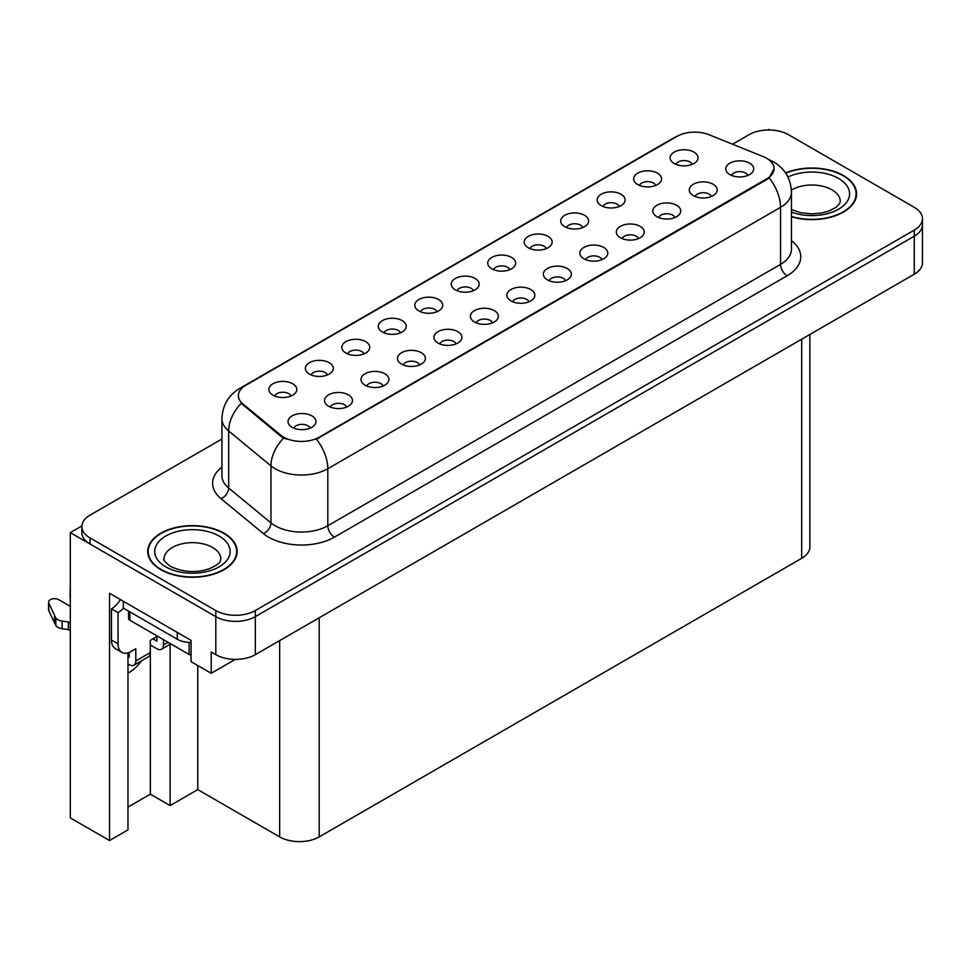 <?xml version="1.0" encoding="UTF-8"?>
<svg xmlns="http://www.w3.org/2000/svg" width="971" height="971" viewBox="0 0 971 971"><rect width="100%" height="100%" fill="white"/><g stroke="black" fill="none" stroke-linecap="round" stroke-linejoin="round"><path stroke-width="1.46" d="M509.872 269.647A8.375 4.843 0 0 0 507.627 267.292A8.375 4.843 0 0 0 499.373 266.066A8.375 4.843 0 0 0 493.523 269.647M511.571 257.412A13.97 8.059 0 0 0 493.681 256.514A13.97 8.059 0 0 0 489.056 266.527A13.97 8.059 0 0 0 491.824 268.809A13.97 8.059 0 0 0 514.351 266.527A13.97 8.059 0 0 0 511.571 257.412M473.399 290.705A8.375 4.843 0 0 0 471.153 288.351A8.375 4.843 0 0 0 462.888 287.125A8.375 4.843 0 0 0 457.05 290.705M475.098 278.471A13.97 8.059 0 0 0 457.195 277.572A13.97 8.059 0 0 0 452.571 287.586A13.97 8.059 0 0 0 455.35 289.868A13.97 8.059 0 0 0 477.866 287.586A13.97 8.059 0 0 0 475.098 278.471M436.926 311.764A8.375 4.843 0 0 0 434.668 309.409A8.375 4.843 0 0 0 426.415 308.183A8.375 4.843 0 0 0 420.564 311.764M438.625 299.529A13.97 8.059 0 0 0 420.722 298.631A13.97 8.059 0 0 0 416.098 308.657A13.97 8.059 0 0 0 418.865 310.926A13.97 8.059 0 0 0 441.392 308.657A13.97 8.059 0 0 0 438.625 299.529M674.942 217.528A8.375 4.843 0 0 0 672.697 215.174A8.375 4.843 0 0 0 664.431 213.948A8.375 4.843 0 0 0 658.593 217.528M676.641 205.294A13.97 8.059 0 0 0 658.739 204.396A13.97 8.059 0 0 0 654.114 214.409A13.97 8.059 0 0 0 656.894 216.691A13.97 8.059 0 0 0 679.409 214.409A13.97 8.059 0 0 0 676.641 205.294M565.51 280.716A8.375 4.843 0 0 0 563.265 278.349A8.375 4.843 0 0 0 554.999 277.123A8.375 4.843 0 0 0 549.161 280.716M567.21 268.469A13.97 8.059 0 0 0 549.319 267.571A13.97 8.059 0 0 0 544.682 277.597A13.97 8.059 0 0 0 547.462 279.879A13.97 8.059 0 0 0 569.989 277.597A13.97 8.059 0 0 0 567.21 268.469M692.262 164.354A8.375 4.843 0 0 0 690.005 161.999A8.375 4.843 0 0 0 681.751 160.773A8.375 4.843 0 0 0 675.913 164.354M693.962 152.107A13.97 8.059 0 0 0 676.059 151.209A13.97 8.059 0 0 0 671.434 161.235A13.97 8.059 0 0 0 674.202 163.516A13.97 8.059 0 0 0 696.729 161.235A13.97 8.059 0 0 0 693.962 152.107M601.984 259.645A8.375 4.843 0 0 0 599.738 257.291A8.375 4.843 0 0 0 591.485 256.065A8.375 4.843 0 0 0 585.634 259.645M603.683 247.411A13.97 8.059 0 0 0 585.792 246.513A13.97 8.059 0 0 0 581.168 256.538A13.97 8.059 0 0 0 583.935 258.82A13.97 8.059 0 0 0 606.462 256.538A13.97 8.059 0 0 0 603.683 247.411M711.415 196.47A8.375 4.843 0 0 0 709.17 194.115A8.375 4.843 0 0 0 700.916 192.889A8.375 4.843 0 0 0 695.066 196.47M713.115 184.235A13.97 8.059 0 0 0 695.224 183.337A13.97 8.059 0 0 0 690.599 193.35A13.97 8.059 0 0 0 693.367 195.632A13.97 8.059 0 0 0 715.894 193.35A13.97 8.059 0 0 0 713.115 184.235M327.494 374.952A8.375 4.843 0 0 0 325.236 372.585A8.375 4.843 0 0 0 316.983 371.359A8.375 4.843 0 0 0 311.145 374.952M329.193 362.705A13.97 8.059 0 0 0 311.29 361.807A13.97 8.059 0 0 0 306.666 371.832A13.97 8.059 0 0 0 309.433 374.114A13.97 8.059 0 0 0 331.961 371.832A13.97 8.059 0 0 0 329.193 362.705M419.606 364.95A8.375 4.843 0 0 0 417.36 362.596A8.375 4.843 0 0 0 409.094 361.37A8.375 4.843 0 0 0 403.256 364.95M421.305 352.704A13.97 8.059 0 0 0 403.402 351.805A13.97 8.059 0 0 0 398.778 361.831A13.97 8.059 0 0 0 401.557 364.113A13.97 8.059 0 0 0 424.072 361.831A13.97 8.059 0 0 0 421.305 352.704M619.304 206.471A8.375 4.843 0 0 0 617.058 204.116A8.375 4.843 0 0 0 608.793 202.89A8.375 4.843 0 0 0 602.955 206.471M621.003 194.224A13.97 8.059 0 0 0 603.112 193.326A13.97 8.059 0 0 0 598.476 203.352A13.97 8.059 0 0 0 601.255 205.634A13.97 8.059 0 0 0 623.783 203.352A13.97 8.059 0 0 0 621.003 194.224M346.647 407.067A8.375 4.843 0 0 0 344.402 404.713A8.375 4.843 0 0 0 336.148 403.487A8.375 4.843 0 0 0 330.298 407.067M348.346 394.833A13.97 8.059 0 0 0 330.456 393.935A13.97 8.059 0 0 0 325.831 403.948A13.97 8.059 0 0 0 328.599 406.23A13.97 8.059 0 0 0 351.126 403.948A13.97 8.059 0 0 0 348.346 394.833M638.469 238.587A8.375 4.843 0 0 0 636.211 236.232A8.375 4.843 0 0 0 627.958 235.006A8.375 4.843 0 0 0 622.12 238.587M640.168 226.352A13.97 8.059 0 0 0 622.265 225.454A13.97 8.059 0 0 0 617.641 235.48A13.97 8.059 0 0 0 620.408 237.749A13.97 8.059 0 0 0 642.936 235.48A13.97 8.059 0 0 0 640.168 226.352M456.079 343.892A8.375 4.843 0 0 0 453.833 341.537A8.375 4.843 0 0 0 445.58 340.311A8.375 4.843 0 0 0 439.729 343.892M457.778 331.645A13.97 8.059 0 0 0 439.887 330.747A13.97 8.059 0 0 0 435.263 340.772A13.97 8.059 0 0 0 438.03 343.054A13.97 8.059 0 0 0 460.557 340.772A13.97 8.059 0 0 0 457.778 331.645M655.777 185.412A8.375 4.843 0 0 0 653.532 183.058A8.375 4.843 0 0 0 645.278 181.832A8.375 4.843 0 0 0 639.428 185.412M657.476 173.166A13.97 8.059 0 0 0 639.586 172.268A13.97 8.059 0 0 0 634.961 182.293A13.97 8.059 0 0 0 637.729 184.575A13.97 8.059 0 0 0 660.256 182.293A13.97 8.059 0 0 0 657.476 173.166M529.037 301.775A8.375 4.843 0 0 0 526.78 299.408A8.375 4.843 0 0 0 518.526 298.182A8.375 4.843 0 0 0 512.688 301.775M530.736 289.528A13.97 8.059 0 0 0 512.834 288.63A13.97 8.059 0 0 0 508.209 298.655A13.97 8.059 0 0 0 510.977 300.937A13.97 8.059 0 0 0 533.504 298.655A13.97 8.059 0 0 0 530.736 289.528M546.345 248.588A8.375 4.843 0 0 0 544.1 246.233A8.375 4.843 0 0 0 535.846 245.008A8.375 4.843 0 0 0 529.996 248.588M548.057 236.354A13.97 8.059 0 0 0 530.154 235.455A13.97 8.059 0 0 0 525.529 245.469A13.97 8.059 0 0 0 528.297 247.751A13.97 8.059 0 0 0 550.824 245.469A13.97 8.059 0 0 0 548.057 236.354M492.552 322.833A8.375 4.843 0 0 0 490.306 320.479A8.375 4.843 0 0 0 482.053 319.253A8.375 4.843 0 0 0 476.203 322.833M494.263 310.586A13.97 8.059 0 0 0 476.36 309.688A13.97 8.059 0 0 0 471.736 319.714A13.97 8.059 0 0 0 474.503 321.996A13.97 8.059 0 0 0 497.031 319.714A13.97 8.059 0 0 0 494.263 310.586M383.132 386.009A8.375 4.843 0 0 0 380.875 383.654A8.375 4.843 0 0 0 372.621 382.428A8.375 4.843 0 0 0 366.771 386.009M384.832 373.774A13.97 8.059 0 0 0 366.929 372.864A13.97 8.059 0 0 0 362.304 382.89A13.97 8.059 0 0 0 365.072 385.171A13.97 8.059 0 0 0 387.599 382.89A13.97 8.059 0 0 0 384.832 373.774M582.831 227.53A8.375 4.843 0 0 0 580.573 225.175A8.375 4.843 0 0 0 572.32 223.949A8.375 4.843 0 0 0 566.481 227.53M584.53 215.295A13.97 8.059 0 0 0 566.627 214.385A13.97 8.059 0 0 0 562.003 224.41A13.97 8.059 0 0 0 564.77 226.692A13.97 8.059 0 0 0 587.297 224.41A13.97 8.059 0 0 0 584.53 215.295M310.174 428.126A8.375 4.843 0 0 0 307.928 425.771A8.375 4.843 0 0 0 299.663 424.545A8.375 4.843 0 0 0 293.825 428.126M311.873 415.891A13.97 8.059 0 0 0 293.97 414.993A13.97 8.059 0 0 0 289.346 425.007A13.97 8.059 0 0 0 292.125 427.289A13.97 8.059 0 0 0 314.64 425.007A13.97 8.059 0 0 0 311.873 415.891M400.44 332.822A8.375 4.843 0 0 0 398.195 330.468A8.375 4.843 0 0 0 389.941 329.242A8.375 4.843 0 0 0 384.091 332.822M402.14 320.588A13.97 8.059 0 0 0 384.249 319.69A13.97 8.059 0 0 0 379.625 329.715A13.97 8.059 0 0 0 382.392 331.997A13.97 8.059 0 0 0 404.919 329.715A13.97 8.059 0 0 0 402.14 320.588M363.967 353.893A8.375 4.843 0 0 0 361.722 351.526A8.375 4.843 0 0 0 353.456 350.3A8.375 4.843 0 0 0 347.618 353.893M365.666 341.646A13.97 8.059 0 0 0 347.764 340.748A13.97 8.059 0 0 0 343.139 350.774A13.97 8.059 0 0 0 345.919 353.056A13.97 8.059 0 0 0 368.434 350.774A13.97 8.059 0 0 0 365.666 341.646M747.888 175.411A8.375 4.843 0 0 0 745.643 173.056A8.375 4.843 0 0 0 737.39 171.831A8.375 4.843 0 0 0 731.539 175.411M749.6 163.177A13.97 8.059 0 0 0 731.697 162.278A13.97 8.059 0 0 0 727.073 172.292A13.97 8.059 0 0 0 729.84 174.574A13.97 8.059 0 0 0 752.367 172.292A13.97 8.059 0 0 0 749.6 163.177M291.009 396.01A8.375 4.843 0 0 0 288.763 393.656A8.375 4.843 0 0 0 280.51 392.43A8.375 4.843 0 0 0 274.659 396.01M292.72 383.763A13.97 8.059 0 0 0 274.817 382.865A13.97 8.059 0 0 0 270.193 392.891A13.97 8.059 0 0 0 272.96 395.173A13.97 8.059 0 0 0 295.487 392.891A13.97 8.059 0 0 0 292.72 383.763M766.714 158.309A25.137 14.516 0 0 0 763.364 156.683L709.146 134.763A25.137 14.516 0 0 0 676.945 136.389L245.736 385.341A25.137 14.516 0 0 0 238.368 395.61A25.137 14.516 0 0 0 242.908 403.936L280.874 435.239A25.137 14.516 0 0 0 319.253 437.181L766.714 178.834A25.137 14.516 0 0 0 774.081 168.566A25.137 14.516 0 0 0 766.714 158.309M81.892 525.942L70.3 532.63L215.805 616.646A27.941 16.131 0 0 0 255.312 616.646L914.269 236.196A27.941 16.131 0 0 0 922.45 224.799A27.941 16.131 0 0 1 914.269 236.196L255.312 616.646A27.941 16.131 0 0 1 215.805 616.646L90.048 544.039A27.941 16.131 0 0 1 81.867 532.63L81.867 526.549A27.941 16.131 0 0 0 90.048 537.946L215.805 610.553A27.941 16.131 0 0 0 255.312 610.553L914.269 230.115A27.941 16.131 0 0 0 922.45 218.706A27.941 16.131 0 0 0 914.269 207.309L788.513 134.702A27.941 16.131 0 0 0 749.005 134.702L732.522 144.218M769.809 129.993L768.753 129.374L767.697 129.993M127.978 652.828L127.978 829.902L109.541 840.546L109.541 593.305L191.056 640.362L191.056 661.652L211.205 673.279L211.205 651.99L215.805 654.66A27.941 16.131 0 0 0 255.312 654.66L914.269 274.21A27.941 16.131 0 0 0 922.45 262.813L922.45 218.706M235.285 659.382L211.205 673.279M109.541 840.546L70.3 817.885L70.3 532.63M809.863 334.497L809.863 546.928A27.941 16.131 180 0 1 801.682 558.337L319.18 836.893A27.941 16.131 180 0 1 279.672 836.893L197.768 789.605L197.768 665.523M197.768 789.605L170.119 805.578L170.119 644.271M127.978 807.095L150.359 794.169L170.119 805.578M127.978 673.085A29.798 17.199 120 0 0 141.535 660.778M150.359 794.169L150.359 644.999M791.45 216.764A44.69 25.804 0 0 0 856.58 193.812A44.69 25.804 0 0 0 843.483 175.569A44.69 25.804 0 0 0 785.575 172.947M224.046 533.2A44.69 25.804 0 0 0 175.326 527.605A44.69 25.804 0 0 0 147.738 551.443A44.69 25.804 0 0 0 160.834 569.698A44.69 25.804 0 0 0 209.542 575.293A44.69 25.804 0 0 0 237.13 551.443A44.69 25.804 0 0 0 224.046 533.2M148.211 553.81A44.69 25.804 0 0 0 148.053 554.49M774.081 168.566L769.153 177.814L766.714 179.586L316.425 439.195A32.589 18.813 60 0 1 327.81 468.726A37.25 21.508 180 0 1 275.133 468.726A37.25 21.508 180 0 1 270.958 465.862L228.658 430.978A37.25 21.508 180 0 1 221.922 418.647L221.922 475.669A37.25 21.508 0 0 0 228.658 488L270.958 522.884A37.25 21.508 0 0 0 275.133 525.748A37.25 21.508 0 0 0 327.81 525.748L780.538 264.367A37.25 21.508 0 0 0 791.45 249.159L791.45 192.137A37.25 21.508 180 0 1 780.538 207.345A32.589 18.813 -120 0 0 769.153 177.814M286.518 439.195L280.874 436.343L241.221 403.329A32.589 21.799 129.5 0 0 228.658 430.978L228.658 488A9.309 6.227 -50.5 0 1 221.036 498.681A46.559 26.885 180 0 1 221.922 467.136M221.922 439.013L90.048 515.14A27.941 16.131 0 0 0 81.867 526.549M236.815 554.49A44.69 25.804 0 0 0 236.669 553.81M856.264 196.858A44.69 25.804 0 0 0 856.119 196.178M168.08 642.304L163.468 644.962A9.309 5.377 60 0 1 161.538 649.223A9.309 5.377 60 0 1 156.877 648.762L150.299 644.962M163.468 644.962L163.468 639.634M152.933 638.882L156.877 641.163L156.877 636.6M157.545 636.223L150.299 640.399L150.299 652.561L135.806 660.923L135.806 648.762L131.206 651.432A18.619 10.754 -60 0 1 121.885 652.354A18.619 10.754 -60 0 1 118.037 643.822L118.037 612.652L111.447 608.853A18.619 10.754 120 0 0 120.428 599.58M123.305 601.243L123.305 608.089L177.292 639.258A18.619 10.754 0 0 0 191.056 642.401M121.885 652.354L115.306 648.543A18.619 10.754 -60 0 1 111.447 640.023L111.447 608.853M123.451 608.174A18.619 10.754 -60 0 1 118.037 612.652M127.978 656.408L129.228 657.124L129.228 652.391M70.3 630.713L68.358 629.584L68.358 621.986L70.3 623.103M135.806 660.923A9.309 5.377 60 0 1 133.889 665.196A9.309 5.377 60 0 1 129.228 664.734L127.978 664.006M70.3 606.377L58.697 599.677A5.947 3.435 180 0 0 52.216 598.937A5.947 3.435 180 0 0 48.55 602.105A5.947 3.435 180 0 0 48.756 603.003L55.808 617.993A9.309 5.377 0 0 0 62.156 621.1L68.358 621.986M68.358 629.584L62.156 628.71L62.156 621.1M55.808 617.993L55.808 625.591L48.756 610.601A5.947 3.435 0 0 1 48.55 609.715L48.55 602.105M55.808 625.591A9.309 5.377 0 0 0 62.156 628.71M133.889 665.196L148.369 656.833A9.309 5.377 -120 0 0 150.299 652.561M54.558 615.517L54.558 623.115M70.3 590.465A5.947 3.435 180 0 1 70.13 589.652A5.947 3.435 180 0 1 70.3 588.839M70.13 589.652L70.13 597.25A5.947 3.435 0 0 0 70.3 598.075M785.745 173.214A44.229 25.537 180 0 1 843.156 175.751A44.229 25.537 180 0 1 856.119 193.812A44.229 25.537 180 0 1 791.45 216.46M223.706 533.395A44.229 25.537 180 0 1 236.669 551.443A44.229 25.537 180 0 1 209.36 575.038A44.229 25.537 180 0 1 161.162 569.504A44.229 25.537 180 0 1 148.211 551.443A44.229 25.537 180 0 1 175.508 527.86A44.229 25.537 180 0 1 223.706 533.395M191.056 655.134A4.661 2.682 180 0 1 189.139 654.466L129.883 620.251A4.661 2.682 180 0 1 128.524 618.357L128.524 611.099M914.269 274.21L914.269 230.115M255.312 654.66L255.312 610.553M215.805 654.66L215.805 610.553M319.18 836.893L319.18 617.787M801.682 558.337L801.682 339.219M279.672 836.893L279.672 640.593M242.908 403.936L242.908 405.041M280.874 435.239L280.874 436.343M319.253 437.181L319.253 437.921M766.714 178.834L766.714 179.586M334.388 537.157A9.309 5.377 60 0 1 327.81 525.748L327.81 468.726L780.538 207.345L780.538 264.367A9.309 5.377 60 0 0 787.129 275.776L334.388 537.157A46.559 26.885 180 0 1 268.554 537.157A46.559 26.885 180 0 1 263.335 533.565L221.036 498.681M791.45 192.137C790.819 178.749 784.932 168.699 773.79 162.011L769.093 159.717A32.589 15.269 112 0 0 768.656 159.56M242.956 387.247A32.589 18.813 -120 0 0 239.582 388.521C228.44 395.209 222.553 405.247 221.922 418.647M239.582 388.521L674.202 137.591A32.589 18.813 60 0 1 676.678 136.547M283.653 438.067A32.589 21.799 129.5 0 0 270.958 465.862L270.958 522.884A9.309 6.227 -50.5 0 1 263.335 533.565M791.45 240.638A46.559 26.885 180 0 1 787.129 275.776M90.048 537.946L90.048 544.039M177.292 632.412L177.292 639.258M118.037 643.822L111.447 640.023M48.756 603.003L48.756 610.601M791.45 209.59L800.274 212.625L811.501 213.875L820.981 213.122L828.591 211.156L835.958 207.418L839.612 203.607L840.279 201.41A28.402 16.398 0 0 0 831.965 189.818A28.402 16.398 0 0 0 791.389 190.061M787.918 177.001A37.711 21.775 180 0 1 838.543 178.421A37.711 21.775 180 0 1 841.226 207.491A37.711 21.775 180 0 1 791.45 212.115M220.842 559.053A28.402 16.398 0 0 0 212.515 547.45A28.402 16.398 0 0 0 181.565 543.906A28.402 16.398 0 0 0 164.038 559.053C162.57 559.272 164.694 561.724 170.423 566.384C183.349 572.332 196.251 573.145 209.141 568.8C222.662 562.864 219.847 560.437 220.842 559.053M219.106 536.053A37.711 21.775 180 0 1 219.106 566.846A37.711 21.775 180 0 1 165.774 566.846A37.711 21.775 180 0 1 165.774 536.053A37.711 21.775 180 0 1 219.106 536.053M189.139 654.466L189.139 642.377M129.883 620.251L129.883 611.888M674.202 137.591L680.186 134.811M161.538 649.223L170.799 643.87M856.119 193.812L856.119 197.526M236.669 551.443L236.669 555.157M148.211 551.443L148.211 555.157"/></g></svg>
